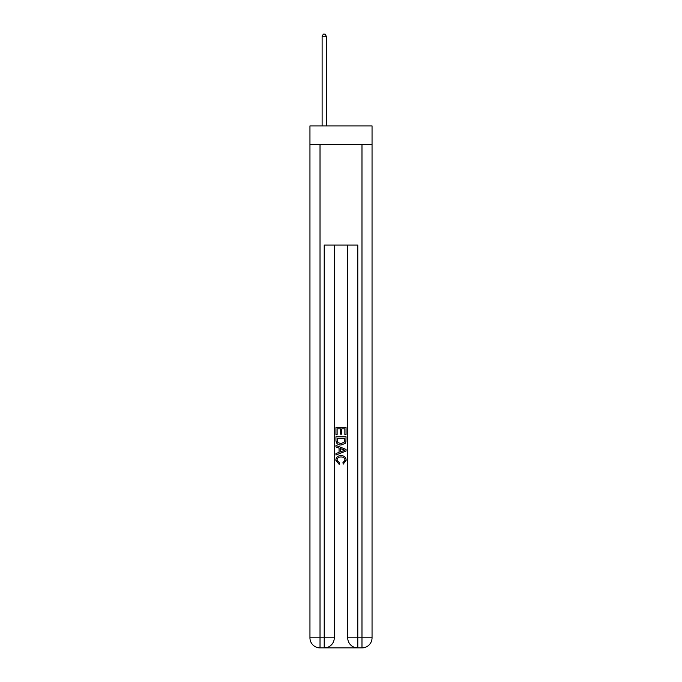 <?xml version="1.0" encoding="UTF-8"?>
<svg xmlns="http://www.w3.org/2000/svg" width="682" height="682" viewBox="0 0 682 682"><rect width="100%" height="100%" fill="white"/><g stroke="black" fill="none" stroke-linecap="round" stroke-linejoin="round"><path stroke-width="1.02" d="M372.048 144.371L372.048 125.906L309.952 125.906L309.952 144.371L372.048 144.371L372.048 637.832L361.98 637.832L361.98 144.371M324.973 647.9L357.027 647.9M357.786 647.9L357.786 637.832L347.718 637.832A10.068 10.068 0 0 0 357.786 647.9L361.98 647.9L361.98 637.832L357.786 637.832L357.786 245.077L324.214 245.077L324.214 637.832L309.952 637.832L309.952 144.371M334.282 245.077L334.282 637.832A10.068 10.068 0 0 1 324.214 647.9L320.02 647.9A10.068 10.068 0 0 1 309.952 637.832M347.718 637.832L347.718 245.077M361.98 647.9A10.068 10.068 0 0 0 372.048 637.832M335.962 434.801L335.962 427.443L346.038 427.443L346.038 434.545L344.87 434.545L344.87 428.867L341.776 428.867L341.776 434.161L340.616 434.161L340.616 428.867L337.13 428.867L337.13 434.801L335.962 434.801M335.962 440.35L335.962 436.744L346.038 436.744L345.893 441.962L345.169 443.428L341.051 445.005C337.837 445.014 336.141 443.462 335.962 440.35M337.13 438.159L337.837 442.618L341.077 443.581L344.666 441.868L344.87 438.159L337.13 438.159M335.962 446.94L335.962 445.431L346.038 449.429L346.038 451.032L335.962 455.03L335.962 453.521L339.065 452.379L339.065 448.083L335.962 446.94M343.012 449.549L340.224 448.517L340.224 451.953L344.87 450.231L343.012 449.549M337.002 460.128L339.517 462.95L339.184 464.374L335.834 460.256C336.107 457.17 337.854 455.61 341.077 455.593C344.171 455.661 345.868 457.204 346.166 460.231L343.234 464.11L342.935 462.694L344.998 460.162C344.708 457.989 343.396 456.931 341.077 457.008C338.724 456.889 337.36 457.929 337.002 460.128M326.311 125.906L326.311 36.282L322.117 36.282L322.117 125.906M322.117 36.282L323.379 34.1L325.058 34.1L326.311 36.282M320.02 144.371L320.02 647.9M334.282 637.832L324.214 637.832L324.214 647.9"/></g></svg>
